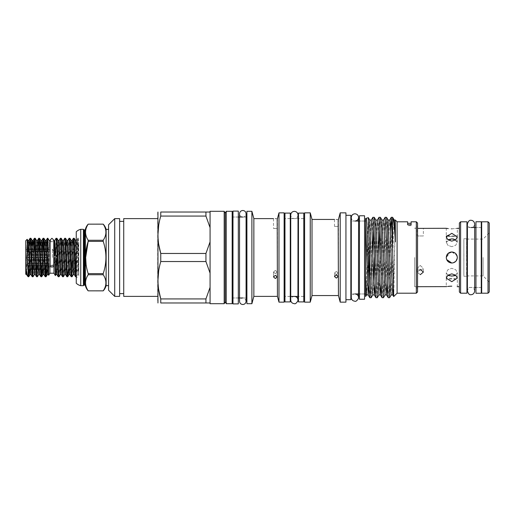 <?xml version="1.0" encoding="UTF-8"?>
<svg xmlns="http://www.w3.org/2000/svg" width="515" height="515" viewBox="0 0 515 515"><rect width="100%" height="100%" fill="white"/><g stroke="black" fill="none" stroke-linecap="round" stroke-linejoin="round"><path stroke-width="0.39" stroke-dasharray="2.58 1.93" d="M51.944 265.186A1.841 0.908 180 0 1 53.785 266.094A1.841 0.908 0 0 1 51.944 267.002A1.841 0.908 0 0 1 50.097 266.094A1.841 0.908 0 0 1 51.944 265.186A1.841 0.908 0 0 1 53.785 266.094L53.785 240.106L51.944 241.947L50.097 240.106L50.097 266.094A1.841 0.908 180 0 1 51.944 265.186M475.95 293.247L475.95 221.753M481.268 293.247L481.268 221.753M481.268 257.5L481.268 227.521L481.268 257.5M475.95 257.5L475.95 227.521L475.95 257.5M359.438 299.241L359.438 215.759M364.556 299.241L364.556 215.759M364.556 257.5L364.556 221.038L364.556 257.5M359.438 257.5L359.438 221.038L359.438 257.5M284.962 301.899L284.962 213.101M290.28 301.899L290.28 213.101M290.28 257.5L290.28 218.624L290.28 257.5M284.962 257.5L284.962 218.624L284.962 257.5M298.462 301.899L298.462 213.101M303.786 301.899L303.786 213.101M303.786 257.5L303.786 218.624L303.786 257.5M298.462 257.5L298.462 218.624L298.462 257.5M238.31 211.092L238.31 303.908M232.986 211.092L232.986 303.908M463.886 253.728L463.886 261.272M463.893 273.555A22.506 22.506 0 0 1 463.861 273.587L463.861 257.5L463.854 276.22L463.854 257.5L463.854 276.22L466.577 276.22L466.577 257.5L466.577 276.22M275.345 228.486C272.969 228.422 272.969 228.422 275.345 228.486C272.969 228.422 272.969 228.422 275.345 228.486C277.72 228.422 277.72 228.422 275.345 228.486C277.72 228.422 277.72 228.422 275.345 228.486M275.345 273.6L273.504 272.036L275.345 270.414L273.504 272.036L275.345 273.6L277.186 272.036L275.345 273.6M275.345 278.512L273.504 276.941L275.345 275.319L277.186 276.941L275.345 278.512M336.321 226.426C333.945 226.368 333.945 226.368 336.321 226.426C333.945 226.368 333.945 226.368 336.321 226.426C338.696 226.368 338.696 226.368 336.321 226.426C338.696 226.368 338.696 226.368 336.321 226.426M336.321 274.63L334.48 273.066L336.321 271.444L334.48 273.066L336.321 274.63L338.162 273.066L336.321 274.63M336.321 278.1L334.48 276.529L336.321 274.913L338.162 276.529L336.321 278.1M336.321 219.487C338.696 219.435 338.696 219.435 336.321 219.487M338.439 219.442L338.439 295.559M312.013 219.442L312.013 295.559M275.345 218.669C277.72 218.618 277.72 218.618 275.345 218.669M277.437 218.624L277.437 296.376M253.856 218.624L253.856 296.376M232.168 211.298L232.168 303.702M226.233 211.298L226.233 303.702M224.186 211.298L224.186 303.702M210.069 211.298L210.069 303.702M119.628 296.376L119.628 218.624M114.716 218.624L114.716 296.376M157.687 212.483L157.687 302.517M123.722 218.624L123.722 296.376M210.069 212.032L160.757 212.032L160.757 216.062L158.684 225.39M157.951 234.769L158.704 244.284M210.069 241.883L210.069 227.649L210.069 241.883L205.936 253.47L160.757 253.47L160.757 261.53L158.684 270.858M108.581 224.759L108.581 290.241M417.549 223.021L417.549 291.979M416.326 221.791L416.326 293.209M411.105 221.791L411.105 225.66L411.105 223.291L411.105 225.66L411.105 224.785L407.629 224.785L407.629 221.791M397.091 221.791L397.091 293.209M393.718 296.582L395.353 220.053M392.739 217.439L392.591 217.388C392.076 218.592 391.612 236.881 391.117 257.5L389.617 297.676M388.226 297.709L389.25 277.604L390.467 230.694M386.514 217.291L383.475 297.676M382.091 297.709L385.123 217.324M380.373 217.291L379.697 226.375M378.898 255.195L377.341 297.676M375.95 297.709L378.989 217.324M374.238 217.291L373.562 226.375M372.757 255.195L371.199 297.676M369.815 297.709L372.847 217.324M368.277 217.6L367.008 257.5C366.538 281.486 366.043 301.462 365.579 295.591M365.579 218.579L365.579 296.421M365.579 257.5L365.579 221.038L365.579 257.5M350.844 215.309L350.844 299.691M345.938 212.85L345.938 302.151M340.209 212.85L340.209 302.151M310.249 212.85L310.249 302.151M304.603 212.85L304.603 302.151M284.138 212.85L284.138 302.151M278.982 212.85L278.982 302.151M251.893 211.298L251.893 303.702M246.904 211.298L246.904 303.702M414.684 257.5L414.684 286.701L414.684 257.5M366.622 294.947L367.646 276.22L369.178 225.074L369.731 220.085M368.965 284.75L370.266 238.78L371.251 220.085M374.296 257.5L375.319 225.074L375.866 220.085M375.12 284.306L376.401 238.78L377.424 220.053M378.937 294.915L381.46 225.074L382.008 220.085M381.261 284.306L382.542 238.78L383.566 220.053M385.04 294.947L386.063 276.22L387.595 225.074L388.143 220.085M387.396 284.306L388.683 238.78L389.668 220.085M372.763 294.947L373.562 283.392M391.175 294.947L392.713 257.5M393.318 289.263L395.353 224.701M225.209 213.068L225.209 301.932M76.252 276.33L77.108 267.118L77.681 244.792C77.321 244.335 77.533 240.801 77.488 240.061L78.801 275.197L78.801 244.773L78.801 257.5L77.714 238.265L76.458 240.408L74.295 274.592M77.681 244.792L78.274 238.297L76.252 236.836L76.252 278.164L76.252 236.836M77.681 251.796L78.801 242.275L78.801 275.615L76.252 278.164M78.801 275.615L78.801 275.197M108.581 229.368L108.581 285.632L108.581 229.368M106.122 285.632L106.122 229.368M80.752 229.323L80.752 285.677M76.252 231.782L76.252 283.218M83.411 229.323L83.411 285.677M88.181 224.147L103.206 224.147C106.811 229.516 106.811 234.892 103.206 240.273L88.181 240.273C84.698 234.911 84.698 229.536 88.181 224.154M88.181 240.273L88.181 241.381L103.206 241.381C106.811 252.093 106.811 262.837 103.206 273.62L88.181 273.62L86.16 265.682M88.181 273.62L88.181 274.727L103.206 274.727C106.811 280.089 106.811 285.465 103.206 290.846L88.181 290.853M103.206 274.727L103.206 273.62M103.206 241.381L103.206 240.273M52.35 257.5L52.35 249.112L52.35 257.5M27.662 249.318L47.85 249.318L47.85 251.816L27.385 251.816L27.385 255.002L47.85 255.002L47.85 257.5L47.85 255.002L46.099 255.002M45.964 251.816L47.85 251.816L47.85 249.318L45.861 249.318M44.676 249.318L43.846 249.318M42.59 249.318L41.528 249.318M40.35 249.318L39.513 249.318M38.258 249.318L37.196 249.318M36.018 249.318L32.863 249.318M31.685 249.318L28.531 249.318M27.804 255.002L27.385 255.002L27.385 251.816L27.72 251.816M28.64 251.816L31.782 251.816M32.973 251.816L36.108 251.816M37.299 251.816L40.44 251.816M41.631 251.816L44.773 251.816M44.895 255.002L41.767 255.002M40.563 255.002L37.434 255.002M36.23 255.002L33.102 255.002M31.898 255.002L28.776 255.002M27.385 251.816L26.323 249.318L27.385 249.318L26.323 249.318L27.385 251.816M27.385 255.002L26.323 257.5L27.385 255.002M25.75 240.724L25.75 274.276M25.872 274.392L27.173 239.295M28.203 276.735L28.203 274.971L27.507 276.04M47.464 249.112L46.711 269.113M45.236 276.735L45.655 273.356M46.002 265.888L46.762 245.887M43.138 249.112L42.378 269.113M40.904 276.735L41.322 273.356M41.67 265.888L42.301 249.112M38.805 249.112L37.447 276.703M36.571 276.735L36.99 273.356M37.338 265.888L38.097 245.887M34.473 249.112L33.114 276.703M32.239 276.735L32.657 273.356M33.012 265.888L33.765 245.887M47.863 238.265L47.818 241.644M43.904 238.265L43.485 241.644M39.571 238.265L39.153 241.644M35.239 238.265L34.827 241.644M30.913 238.265L29.387 269.113M28.679 265.888L29.432 245.887M49.897 241.786L49.897 273.214M47.863 240.981L49.08 242.79L48.687 275.248M50.097 241.786L53.985 241.786L53.985 273.214M55.395 275.615L56.174 247.882L56.895 238.265M61.227 238.265L59.096 276.703M58.227 276.735L60.358 238.297M75.55 276.735L77.681 238.297M74.218 238.265L72.094 276.703M71.218 276.735L71.637 273.356M72.248 258.936L72.744 245.887M69.892 238.265L68.366 269.113M66.892 276.735L69.016 238.297M65.559 238.265L63.429 276.703M62.56 276.735L64.684 238.297M78.274 238.297L78.801 244.773M456.908 286.623L457.326 286.701L457.326 279.033L451.803 278.312L446.28 279.033L451.803 278.312L457.326 279.033L446.28 279.033L446.28 286.701M489.25 291.979L489.25 223.021M483.109 257.5L483.109 275.918L483.109 257.5M459.374 223.021L459.374 291.979M460.603 293.209L460.603 221.791M488.02 221.791L488.02 293.209M481.68 293.209L481.68 221.791M466.944 293.209L466.944 221.791M417.227 228.299L423.362 228.299L423.362 235.967L417.227 235.967L423.362 235.967L417.227 235.967L417.227 228.299L414.684 228.299L417.549 226.645M446.421 235.999L451.803 233.321L457.326 236.855L455.711 239.797L451.803 241.136L447.896 239.797L446.28 236.855L446.28 242.269L447.87 239.778M451.803 228.827C458.929 228.254 458.929 228.254 451.803 228.827L447.87 228.557M446.711 228.383L446.28 228.299L446.28 235.967L457.326 235.967L457.326 228.299M451.797 251.977L455.704 253.586L457.326 257.5C457.674 264.626 445.939 264.626 446.28 257.5L450.239 252.202M420.292 265.502L423.362 268.27L420.292 270.819L423.362 268.27L420.292 265.502L417.227 268.27L420.292 270.819L417.227 268.27L420.292 265.502M420.292 274.675L417.227 272.1L420.292 274.675L423.362 272.1L420.292 269.358L417.227 272.1L420.292 269.358M449.299 275.808L453.786 275.931M455.711 275.242L457.326 272.731L455.711 269.712L451.803 268.315L455.711 269.712L457.326 272.731L455.743 275.222M451.803 273.864L455.711 275.203L457.326 278.145L451.803 281.679L446.28 278.145L447.896 275.203L451.803 273.864M455.743 239.778L457.326 242.269L455.711 245.288L451.803 246.685L455.711 245.288L457.326 242.269L453.934 239.102M451.803 251.977L456.96 255.504M457.326 257.5C457.674 250.374 445.939 250.374 446.28 257.5C445.932 264.62 457.668 264.639 457.326 257.5L455.711 261.408M453.271 262.824L451.803 263.023M451.803 236.688C458.929 235.896 458.929 235.896 451.803 236.688C458.929 235.896 458.929 235.896 451.803 236.688C444.677 235.896 444.677 235.896 451.803 236.688C444.677 235.896 444.677 235.896 451.803 236.688M466.577 257.5L466.577 238.78L466.577 257.5M463.893 241.445A22.506 22.506 0 0 0 463.861 241.413L463.861 257.5L463.854 238.78L463.854 257.5L463.854 238.78L466.577 238.78M451.803 246.685L447.896 245.288L446.28 242.269L447.896 245.288L451.803 246.685M446.338 258.273L446.28 257.5M447.87 275.222L446.28 272.731L447.902 269.712L451.803 268.315L447.896 269.712L446.28 272.731L447.896 275.235M451.803 238.876L446.28 242.269L446.28 236.855M446.711 286.617L447.908 286.437M466.944 257.5L466.944 287.479L466.944 257.5M78.801 242.275L78.801 274.894L77.945 266.062L76.864 242.668L76.252 240.608M78.801 254.783L77.643 274.592L78.801 274.27L78.801 257.5M56.019 238.31L56.019 252.015M28.203 274.971L28.325 273.356M25.75 257.5L25.75 267.523L25.75 257.5M27.862 257.5L26.323 257.5L27.385 259.998L27.385 263.184L26.323 265.682L27.385 265.888L26.323 265.682L27.385 263.184L27.385 259.998L26.323 257.5L47.85 257.5L47.85 259.998L47.85 255.002L47.85 259.998L27.919 259.998M47.85 249.318L47.85 251.816L47.85 249.318L26.323 249.318L47.85 249.318M28.982 259.998L32.085 259.998M33.314 259.998L36.417 259.998M37.647 259.998L40.749 259.998M41.979 259.998L45.082 259.998M46.305 259.998L47.85 259.998L47.85 257.5L46.202 257.5M46.55 265.682L47.85 265.682L47.85 263.184L46.44 263.184M45.198 263.184L42.114 263.184M40.872 263.184L37.782 263.184M36.539 263.184L33.449 263.184M32.207 263.184L29.117 263.184M27.997 263.184L47.85 263.184L47.85 265.682L28.055 265.682M29.226 265.682L32.303 265.682M33.552 265.682L36.629 265.682M37.885 265.682L40.962 265.682M42.217 265.682L45.294 265.682M47.85 265.682L47.85 263.184L47.85 265.682L26.323 265.682L47.85 265.682M44.985 257.5L41.87 257.5M40.653 257.5L37.544 257.5M36.327 257.5L33.211 257.5M31.994 257.5L28.879 257.5M275.345 270.414L277.186 272.036L275.345 270.414M336.321 271.444L338.162 273.066L336.321 271.444M392.733 256.76L393.737 225.074L394.284 220.085M407.629 224.785L407.629 223.291L407.629 224.785M210.069 302.968L160.757 302.968L160.757 298.938L205.936 298.938L210.069 287.351M157.951 280.231L158.704 289.752M210.069 273.117L205.936 261.53L160.757 261.53M210.069 227.649L205.936 216.062L160.757 216.062M284.138 257.5L284.138 296.421L284.138 257.5M345.938 257.5L345.938 299.691L345.938 257.5M350.844 257.5L350.844 293.962L350.844 257.5M205.936 212.032L205.936 216.062M205.936 253.47L205.936 261.53M205.936 298.938L205.936 302.968M411.105 225.66L407.629 225.66L411.105 225.66M84.608 229.877L84.608 285.123M84.183 229.877L84.183 285.123M85.4 285.735L85.4 229.265M76.42 276.703L77.643 274.592L76.252 251.101M75.48 240.408L73.31 274.592M70.529 245.887L68.984 274.592M66.197 245.887L64.652 274.592M61.871 245.887L60.319 274.592M58.156 240.408L57.088 256.064M57.056 256.94L57.004 258.144M56.476 269.886L55.987 274.592M72.126 240.408L69.963 274.592M67.793 240.408L65.63 274.592M63.467 240.408L61.298 274.592M59.135 240.408L56.972 274.592M49.08 265.849L48.307 274.592M46.144 240.408L45.655 245.114M45.455 249.112L43.975 274.592M41.812 240.408L41.322 245.114M41.123 249.112L39.642 274.592M37.479 240.408L36.99 245.114M36.79 249.112L35.316 274.592M32.464 249.112L30.984 274.592M28.821 240.408L28.325 245.114M28.132 249.112L26.651 274.592M49.08 242.79L47.328 274.592M44.548 245.887L42.996 274.592M40.215 245.887L38.664 274.592M36.501 240.408L34.331 274.592M31.55 245.887L30.005 274.592M27.45 242.507L26.098 270.916M78.801 264.382L77.681 238.812M474.682 291.014C473.761 287.093 471.894 287.544 471.038 287.376C469.957 287.64 468.328 287.087 467.395 291.014L467.395 223.986C468.328 227.913 469.957 227.36 471.038 227.624C471.894 227.456 473.761 227.907 474.682 223.986M474.682 227.521L474.682 287.479L467.395 287.479M290.73 218.579L298.011 218.579L298.011 296.421M294.374 296.376C292.159 296.595 290.943 297.805 290.73 300.02L290.73 214.98C290.943 217.195 292.159 218.405 294.374 218.624C296.582 218.405 297.799 217.195 298.011 214.98M358.582 221.038L358.582 293.962M354.938 293.923C352.73 294.136 351.513 295.353 351.294 297.567L351.294 217.433C351.513 219.648 352.73 220.864 354.938 221.077L355.485 221.038M246.08 217.027L242.81 217.027C240.82 216.834 239.726 215.74 239.533 213.751L239.533 301.249C239.726 299.26 240.82 298.166 242.81 297.973C244.123 297.612 245.211 298.7 246.08 301.249M242.81 217.027C244.123 217.388 245.211 216.3 246.08 213.751L246.08 297.973L242.81 297.973M481.268 287.479L475.95 287.479L481.268 287.479M481.268 227.521L475.95 227.521L481.268 227.521M364.556 293.962L359.438 293.962L364.556 293.962M364.556 221.038L359.438 221.038L364.556 221.038M290.28 296.376L284.962 296.376M290.28 218.624L284.962 218.624M303.786 296.376L298.462 296.376M303.786 218.624L298.462 218.624M238.31 297.973L232.986 297.973L238.31 297.973M238.31 217.027L232.986 217.027L238.31 217.027M273.504 218.624L273.504 228.428L277.186 228.428L277.186 218.624M273.504 276.941L273.504 272.036L273.504 276.941M334.48 219.442L334.48 226.375L338.162 226.375L338.162 219.442M334.48 276.529L334.48 273.066L334.48 276.529M354.938 221.038L351.294 221.038M303.786 218.579L298.462 218.579M290.28 218.579L284.962 218.579M417.549 286.701L414.684 286.701L417.549 288.355M46.556 265.888L52.35 265.888L57.39 257.5L57.126 257.062M55.82 254.88L52.35 249.112L45.848 249.112M44.67 249.112L43.839 249.112M42.584 249.112L41.515 249.112M40.337 249.112L39.507 249.112M38.252 249.112L37.189 249.112M36.011 249.112L35.175 249.112M33.919 249.112L32.857 249.112M31.679 249.112L28.525 249.112M27.656 249.112L25.75 247.477M78.241 238.265L77.714 238.265M466.577 275.918L483.109 275.918L489.25 282.053M471.038 227.521L466.944 227.521M423.362 272.1L423.362 268.27L423.362 272.1M457.326 278.145L457.326 272.731L457.326 278.145M457.326 242.269L457.326 236.855L457.326 242.269M466.577 239.082L483.109 239.082L489.25 232.947M446.28 278.145L446.28 272.731L446.28 278.145M417.227 272.1L417.227 268.27L417.227 272.1M28.061 265.888L27.385 265.888L25.75 267.523M45.301 265.888L42.224 265.888M40.968 265.888L37.898 265.888M36.636 265.888L33.565 265.888M32.31 265.888L29.233 265.888M303.786 296.421L298.462 296.421M290.28 296.421L284.962 296.421M354.938 293.962L350.844 293.962M338.162 276.529L338.162 273.066L338.162 276.529M277.186 276.941L277.186 272.036L277.186 276.941"/><path stroke-width="0.77" d="M53.785 266.094A1.841 0.908 180 0 1 51.944 267.002A1.841 0.908 180 0 1 50.097 266.094L50.097 240.106L51.944 238.265L53.785 240.106L53.785 266.094M481.268 221.753L481.268 293.247L475.95 293.247L475.95 221.753L481.268 221.753M364.556 215.759L364.556 299.241L359.438 299.241L359.438 215.759L364.556 215.759M290.28 213.101L290.28 301.899L284.962 301.899L284.962 213.101L290.28 213.101M303.786 213.101L303.786 301.899L298.462 301.899L298.462 213.101L303.786 213.101M238.31 257.5L238.31 211.092L232.986 211.092L232.986 303.908L238.31 303.908L238.31 257.5M275.345 218.669C272.969 218.618 272.969 218.618 275.345 218.669C272.969 218.618 272.969 218.618 275.345 218.669C277.72 218.618 277.72 218.618 275.345 218.669M275.345 275.319L273.504 276.941L275.345 278.512L277.186 276.941L275.345 275.319M336.321 219.487C333.945 219.435 333.945 219.435 336.321 219.487C333.945 219.435 333.945 219.435 336.321 219.487C338.696 219.435 338.696 219.435 336.321 219.487M336.321 274.913L334.48 276.529L336.321 278.1L338.162 276.529L336.321 274.913M340.209 302.151L340.209 212.85L345.938 212.85L345.938 302.151L340.209 302.151L338.439 295.559L338.162 219.442M338.439 295.559L312.013 295.559L312.013 219.442L310.249 212.85L304.603 212.85L304.603 302.151L310.249 302.151L310.249 212.85M278.982 302.151L278.982 212.85L284.138 212.85L284.138 302.151L278.982 302.151L277.437 296.376L277.186 218.624M277.437 296.376L253.856 296.376L253.856 218.624L251.893 211.298L246.904 211.298L246.904 303.702L251.893 303.702L251.893 211.298M226.233 303.702L232.168 303.702L232.168 211.298L226.233 211.298L226.233 303.702L225.209 301.932L225.209 213.068L226.233 211.298M225.209 301.932L224.186 303.702L224.186 211.298L210.069 211.298L210.069 212.032L160.757 212.032C157.049 212.032 157.049 212.032 160.757 212.032C157.049 212.032 157.049 212.032 160.757 212.032L160.757 216.062L205.936 216.062L210.069 227.649L210.069 212.032M224.186 303.702L210.069 303.702L210.069 287.351L205.936 298.938L160.757 298.938C157.049 286.533 157.049 274.064 160.757 261.53L205.936 261.53L210.069 273.117L210.069 227.649M119.628 218.624L119.628 296.376L114.716 296.376L114.716 218.624L119.628 218.624M157.687 296.376L123.722 296.376L123.722 218.624L157.687 218.624M205.936 261.53L205.936 253.47L160.757 253.47C157.049 241.072 157.049 228.596 160.757 216.062M160.757 261.53L160.757 253.47L158.704 244.284M157.951 302.968L157.951 212.032M158.684 225.39L157.951 234.769M114.716 296.376L108.581 290.241L108.581 224.759L114.716 218.624M416.326 221.791L416.326 293.209L417.549 291.979L417.549 223.021L416.326 221.791L411.105 221.791L411.105 224.785L407.629 224.785L407.629 221.791L397.091 221.791L395.353 220.053L395.353 241.773C394.4 226.027 393.479 217.897 392.591 217.388M416.326 293.209L397.091 293.209L397.091 221.791M395.353 241.773L394.284 220.085L392.591 217.291L391.297 217.291L392.591 247.895L392.591 217.291M392.591 247.895L393.692 296.569L397.091 293.209M390.467 230.694L391.297 217.291M388.046 257.5L387.048 223.104L386.546 217.324L385.162 217.291L386.186 237.396L387.698 291.896L388.194 297.676L389.585 297.709L388.046 257.5M383.527 220.085L385.162 217.291M381.911 257.5L380.907 223.104L380.411 217.324L379.021 217.291L380.044 237.396L381.557 291.896L382.053 297.676L383.443 297.709L381.911 257.5M379.697 226.375L378.898 255.195M377.392 220.085L379.021 217.291M375.77 257.5L374.766 223.104L374.27 217.324L372.886 217.291L373.903 237.396L375.422 291.896L375.918 297.676L377.302 297.709L375.77 257.5M373.562 226.375L372.757 255.195M371.251 220.085L372.886 217.291M391.213 294.915L389.585 297.709M385.078 294.915L383.443 297.709M378.937 294.915L377.302 297.709M372.796 294.915L371.167 297.709L370.652 292.32L368.302 217.62L366.114 218.386C366.77 217.633 367.414 236.456 368.058 257.5L369.12 288.213L369.12 237.421M369.12 288.213L369.776 297.676L371.167 297.709M365.579 218.579L366.114 218.386L365.579 219.313L365.579 218.579M366.661 294.915L365.579 296.421L365.579 223.677L368.18 294.915L368.965 284.75M365.74 296.479L365.579 295.591M345.938 299.691L350.844 299.691L350.844 215.309L345.938 215.309M368.302 217.62L369.731 220.085L372.248 289.926L372.763 294.947L374.36 294.947L375.12 284.306M369.712 220.053L371.289 220.053L371.798 225.074L373.336 276.22L374.36 294.947M374.27 217.324L375.866 220.085L378.898 294.947L380.495 294.947L381.261 284.306M375.847 220.053L377.424 220.053L377.939 225.074L379.471 276.22L380.495 294.947M380.411 217.324L382.008 220.085L385.04 294.947L386.636 294.947L387.396 284.306M381.988 220.053L383.566 220.053L384.074 225.074L385.613 276.22L386.636 294.947M386.546 217.324L388.143 220.085L390.666 289.926L391.175 294.947L392.771 294.947L393.318 289.263M388.123 220.053L389.701 220.053L390.216 225.074L391.748 276.22L392.771 294.947M365.579 275.474L366.622 294.947L368.219 294.947M373.562 283.392L374.296 257.5M108.581 285.632L106.122 285.632A12.276 12.276 0 0 1 103.206 290.853L103.206 290.853C106.811 285.484 106.811 280.109 103.206 274.727L88.181 274.727L88.181 273.62L103.206 273.62L103.206 274.727M108.581 229.368L106.122 229.368L106.122 285.632M85.4 229.265L85.4 285.735A0.818 0.818 0 0 0 84.608 285.123L84.183 285.123A0.818 0.818 0 0 0 83.411 285.677L80.752 285.677A9.412 9.412 0 0 1 76.252 283.218L76.252 231.782A9.412 9.412 0 0 1 80.752 229.323L83.411 229.323A0.818 0.818 0 0 0 84.183 229.877L84.608 229.877A0.818 0.818 0 0 0 85.4 229.265A12.276 12.276 0 0 1 88.181 224.147L88.181 224.147C84.698 229.516 84.698 234.885 88.181 240.273L103.206 240.273L103.206 241.381L88.181 241.381L88.181 240.273M83.411 285.677L83.411 229.323M86.16 265.682L85.696 257.577M85.696 257.423L88.181 241.381C84.705 252.093 84.705 262.837 88.181 273.62M88.181 290.846C84.698 285.484 84.698 280.115 88.181 274.727C84.698 280.089 84.698 285.465 88.181 290.846L103.206 290.853L88.181 290.846A12.276 12.276 0 0 1 85.4 285.735M103.206 240.273C106.811 234.911 106.811 229.536 103.206 224.154L103.206 224.154A12.276 12.276 0 0 1 106.122 229.368M45.861 249.318L44.676 249.318M43.846 249.318L42.59 249.318M41.528 249.318L40.35 249.318M39.513 249.318L38.258 249.318M37.196 249.318L36.018 249.318M32.863 249.318L31.685 249.318M28.531 249.318L27.662 249.318M27.72 251.816L28.64 251.816M31.782 251.816L32.973 251.816M36.108 251.816L37.299 251.816M40.44 251.816L41.631 251.816M44.773 251.816L45.964 251.816M46.099 255.002L44.895 255.002M41.767 255.002L40.563 255.002M37.434 255.002L36.23 255.002M33.102 255.002L31.898 255.002M28.776 255.002L27.804 255.002M26.098 268.727L26.651 274.592L25.75 274.276L25.75 240.724L27.173 239.295L28.203 276.735L27.417 275.911L26.098 268.727C25.66 267.671 25.847 271.482 25.789 271.92L25.84 274.212L26.098 270.916M46.711 269.113L46.105 276.703L45.706 274.16L43.942 238.297L43.067 238.265L45.198 276.703L46.067 276.735M45.655 273.356L46.002 265.888M42.378 269.113L41.773 276.703L41.374 274.16L39.61 238.297L38.741 238.265L40.865 276.703L41.741 276.735M41.322 273.356L41.67 265.888M35.278 238.297L36.501 240.408L38.664 274.592L37.408 276.735L37.048 274.16L35.278 238.297L34.408 238.265L36.533 276.703L37.408 276.735M36.99 273.356L37.338 265.888M30.945 238.297L32.168 240.408L34.331 274.592L33.076 276.735L32.715 274.16L30.945 238.297L30.076 238.265L32.207 276.703L33.076 276.735M32.657 273.356L33.012 265.888M47.818 241.644L47.464 249.112M46.762 245.887L47.361 238.297L47.863 242.365L47.863 238.265L47.399 238.265M43.485 241.644L43.138 249.112M42.301 249.112L43.067 238.265M39.153 241.644L38.805 249.112M38.097 245.887L38.741 238.265M34.827 241.644L34.473 249.112M33.765 245.887L34.408 238.265M29.432 245.887L30.076 238.265M61.298 274.592L59.135 240.408L60.39 238.265L62.521 276.703L61.298 274.592L60.319 274.592L59.064 276.735L56.933 238.297L56.026 238.297L53.985 241.786L53.985 273.214L49.897 273.214L49.897 241.786L47.863 238.265M49.897 273.214L48.693 275.261L47.863 242.365M54.835 257.5L55.395 275.615L55.987 274.592L54.835 257.5M56.019 238.31C56.386 238.793 56.766 245.192 57.146 257.5L58.189 276.703L59.064 276.735M76.252 276.33L74.257 238.297L73.388 238.265L75.512 276.703L76.252 276.735M75.512 276.703L74.295 274.592L73.31 274.592L72.055 276.735L69.924 238.297L69.055 238.265L71.186 276.703L72.055 276.735M71.637 273.356L72.248 258.936M68.366 269.113L67.761 276.703L67.362 274.16L65.592 238.297L64.723 238.265L66.853 276.703L67.723 276.735M66.853 276.703L65.63 274.592L64.652 274.592L63.39 276.735L61.266 238.297L60.39 238.265M62.521 276.703L63.39 276.735M72.744 245.887L73.388 238.265M71.186 276.703L69.963 274.592L67.793 240.408L69.055 238.265M65.63 274.592L63.467 240.408L64.723 238.265M460.603 293.209L459.374 291.979L459.374 223.021L460.603 221.791L460.603 293.209L466.944 293.209L466.944 221.791L460.603 221.791M488.02 221.791L489.25 223.021L489.25 291.979L488.02 293.209L488.02 221.791L481.68 221.791L481.68 293.209L488.02 293.209M446.28 228.299L418.186 228.383M446.28 236.855L447.896 239.797L451.803 241.136L455.711 239.797L457.326 236.855L451.803 233.321L446.28 236.855L446.421 235.999M451.803 228.827C458.929 228.254 458.929 228.254 451.803 228.827C444.677 228.254 444.677 228.254 451.803 228.827M459.374 228.299L456.895 228.377M447.87 228.557L446.711 228.383M450.239 252.202L451.797 251.977M451.803 251.977C448.449 252.305 446.608 254.146 446.28 257.5L447.902 253.592L451.803 251.977C455.157 252.299 456.998 254.14 457.326 257.5L456.96 255.504M420.292 269.358L423.362 272.1L420.292 274.675M453.786 275.931L455.711 275.242M451.803 286.173C458.929 286.746 458.929 286.746 451.803 286.173C458.929 286.746 458.929 286.746 451.803 286.173C444.677 286.746 444.677 286.746 451.803 286.173L449.685 286.25M453.934 239.102L451.803 238.876L455.743 239.778M455.743 275.222L451.803 276.124L447.87 275.222M451.803 281.679L457.326 278.145L455.711 275.197L451.803 273.864L447.902 275.197L446.28 278.145L451.803 281.679M455.711 261.408L453.271 262.824M446.28 257.5C446.608 260.854 448.449 262.695 451.803 263.023C455.157 262.702 456.998 260.86 457.326 257.5M447.87 239.778L451.803 238.876M451.803 263.023L446.717 259.65M446.692 259.586L446.338 258.273M417.549 286.701L446.711 286.617M447.908 286.437L449.576 286.256M447.896 275.235L449.299 275.808M58.189 276.703L56.972 274.592L54.848 240.376L54.802 256.019M28.325 273.356L28.679 265.888M29.387 269.113L28.782 276.703L28.203 271.257M27.919 259.998L28.982 259.998M32.085 259.998L33.314 259.998M36.417 259.998L37.647 259.998M40.749 259.998L41.979 259.998M45.082 259.998L46.305 259.998M46.44 263.184L45.198 263.184M42.114 263.184L40.872 263.184M37.782 263.184L36.539 263.184M33.449 263.184L32.207 263.184M29.117 263.184L27.997 263.184M28.055 265.682L29.226 265.682M32.303 265.682L33.552 265.682M36.629 265.682L37.885 265.682M40.962 265.682L42.217 265.682M45.294 265.682L46.55 265.682M46.202 257.5L44.985 257.5M41.87 257.5L40.653 257.5M37.544 257.5L36.327 257.5M33.211 257.5L31.994 257.5M28.879 257.5L27.862 257.5M103.206 224.154L88.181 224.154L103.206 224.147M103.206 273.62C106.811 262.908 106.811 252.163 103.206 241.381M80.752 285.677L80.752 229.323M392.713 257.5L392.733 256.76M365.579 223.677L365.579 219.313M210.069 241.883L205.936 253.47M210.069 287.351L210.069 273.117M158.704 289.752L160.757 298.938L160.757 302.968C157.049 302.968 157.049 302.968 160.757 302.968C157.049 302.968 157.049 302.968 160.757 302.968L210.069 302.968M158.684 270.858L157.951 280.231M205.936 216.062L205.936 212.032M205.936 302.968L205.936 298.938M84.183 285.123L84.183 229.877M84.608 285.123L84.608 229.877M76.252 251.101L75.48 240.408L74.257 238.297M73.31 274.592L71.147 240.408L70.529 245.887M67.761 276.703L68.984 274.592L66.815 240.408L66.197 245.887M64.652 274.592L62.482 240.408L61.871 245.887M60.319 274.592L58.156 240.408L56.933 238.297M57.088 256.064L57.056 256.94M57.004 258.144L56.476 269.886M74.295 274.592L72.531 242.668L72.171 240.376L71.147 240.408L69.924 238.297M56.026 238.297L54.738 240.499M46.105 276.703L47.328 274.592L48.307 274.592L46.144 240.408L47.361 238.297M45.655 245.114L45.455 249.112M41.773 276.703L42.996 274.592L43.975 274.592L41.812 240.408L43.035 238.297M41.322 245.114L41.123 249.112M38.664 274.592L39.642 274.592L37.479 240.408L38.702 238.297M36.99 245.114L36.79 249.112M34.331 274.592L35.316 274.592L33.552 242.668L33.147 240.408L32.464 249.112M28.782 276.703L30.005 274.592L30.984 274.592L28.821 240.408L30.037 238.297M28.325 245.114L28.132 249.112M47.328 274.592L45.159 240.408L44.548 245.887M42.996 274.592L40.833 240.408L40.215 245.887M34.37 238.297L33.147 240.408L32.13 240.376L31.55 245.887M30.005 274.592L28.518 248.938L27.836 240.408L27.45 242.507M467.395 257.5L467.395 223.986C468.322 221.115 469.538 219.905 471.038 220.343C471.38 220.163 474.251 220.568 474.682 223.986L474.682 291.014C474.251 294.432 471.38 294.838 471.038 294.657C469.538 295.095 468.322 293.885 467.395 291.014L467.395 257.5M475.95 287.479L474.682 287.479L474.682 291.014M474.682 227.521L474.682 223.986M298.011 214.98L297.928 300.812C296.428 303.206 295.243 304.153 294.374 303.663C292.159 303.444 290.943 302.234 290.73 300.02L290.73 214.98C290.943 212.766 292.159 211.556 294.374 211.337C296.582 211.556 297.799 212.766 298.011 214.98L298.011 218.579L298.462 218.579M298.011 296.421L298.011 300.02C297.799 297.805 296.582 296.595 294.374 296.376M354.938 221.077C357.152 220.864 358.363 219.648 358.582 217.433L358.492 298.359C356.992 300.754 355.807 301.7 354.938 301.204C352.73 300.992 351.513 299.775 351.294 297.567L351.294 217.433C351.513 215.225 352.724 214.008 354.938 213.796C357.152 214.008 358.363 215.225 358.582 217.433L358.582 221.038M358.582 293.962L358.582 297.567C358.363 295.353 357.152 294.136 354.938 293.923M242.81 304.52C240.82 304.326 239.726 303.238 239.533 301.249L239.533 213.751C239.726 211.762 240.82 210.674 242.81 210.481C244.799 210.674 245.887 211.762 246.08 213.751L246.08 301.249C245.887 303.238 244.799 304.326 242.81 304.52M246.904 297.973L246.08 297.973L246.08 301.249M334.48 219.442L312.013 219.442M273.504 218.624L253.856 218.624M365.579 221.038L364.556 221.038M359.438 221.038L354.938 221.038M351.294 221.038L350.844 221.038M338.439 219.442L340.209 212.85M304.603 218.579L303.786 218.579M290.73 218.579L290.28 218.579M284.962 218.579L284.138 218.579M277.437 218.624L278.982 212.85M246.904 217.027L246.08 217.027M242.81 217.027L238.31 217.027M232.986 217.027L232.168 217.027M123.722 221.386L119.628 221.386M225.209 213.068L224.186 211.298M57.126 257.062L55.82 254.88M45.848 249.112L44.67 249.112M43.839 249.112L42.584 249.112M41.515 249.112L40.337 249.112M39.507 249.112L38.252 249.112M37.189 249.112L36.011 249.112M35.175 249.112L33.919 249.112M32.857 249.112L31.679 249.112M28.525 249.112L27.656 249.112M53.985 273.214L55.375 275.615M481.68 227.521L481.268 227.521M475.95 227.521L471.038 227.521M459.374 286.701L457.326 286.701M481.68 287.479L481.268 287.479M467.395 287.479L466.944 287.479M65.592 238.297L66.815 240.408L67.793 240.408M61.266 238.297L62.482 240.408L63.467 240.408M76.458 240.408L75.48 240.408M69.963 274.592L68.984 274.592M59.135 240.408L58.156 240.408M56.972 274.592L55.987 274.592M73.349 238.297L72.126 240.408M48.307 274.592L48.693 275.261M43.975 274.592L45.198 276.703M39.642 274.592L40.865 276.703M35.316 274.592L36.533 276.703M30.984 274.592L32.207 276.703M26.651 274.592L27.417 275.911M43.942 238.297L45.159 240.408L46.144 240.408M39.61 238.297L40.833 240.408L41.812 240.408M36.501 240.408L37.479 240.408M27.198 239.308L27.836 240.408L28.821 240.408M28.743 276.735L28.203 276.735M46.556 265.888L45.301 265.888M42.224 265.888L40.968 265.888M37.898 265.888L36.636 265.888M33.565 265.888L32.31 265.888M29.233 265.888L28.061 265.888M123.722 293.614L119.628 293.614M375.918 297.676L374.321 294.915M382.053 297.676L380.456 294.915M388.194 297.676L386.598 294.915M391.265 217.324L389.668 220.085M393.692 296.569L392.733 294.915M368.18 294.915L369.776 297.676M394.265 220.053L395.353 220.053M242.81 297.973L238.31 297.973M232.986 297.973L232.168 297.973M253.856 296.376L251.893 303.702M304.603 296.421L303.786 296.421M298.462 296.421L290.28 296.421M284.962 296.421L284.138 296.421M312.013 295.559L310.249 302.151M365.579 293.962L364.556 293.962M359.438 293.962L354.938 293.962M411.105 223.291L407.629 223.291"/></g></svg>
